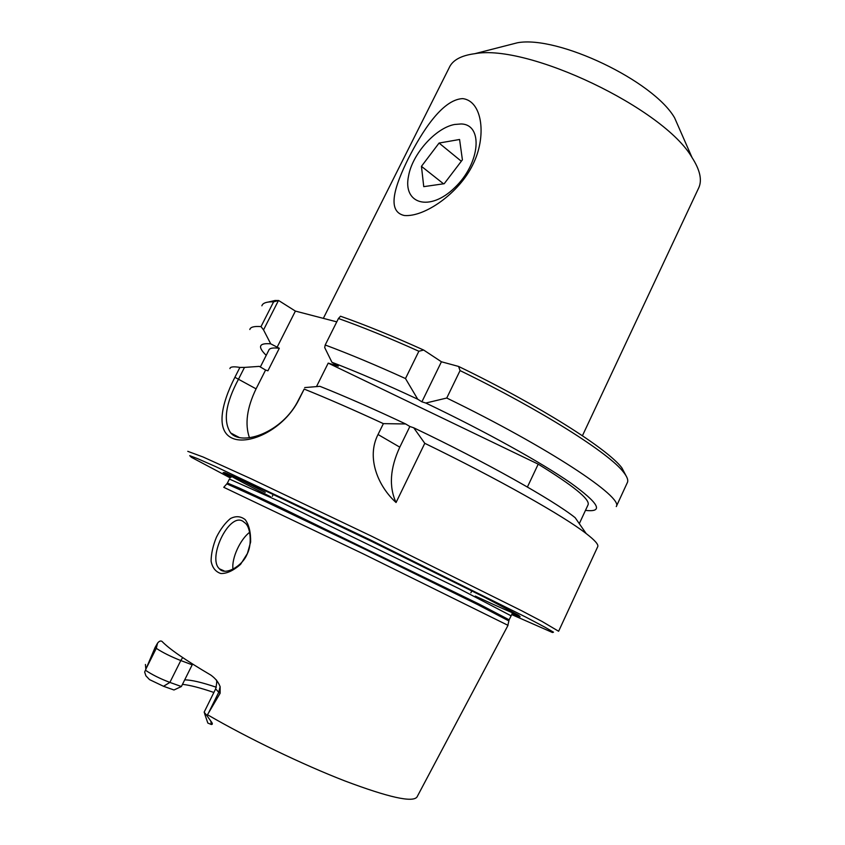 <?xml version="1.0" encoding="UTF-8"?>
<svg xmlns="http://www.w3.org/2000/svg" width="845" height="845" viewBox="0 0 845 845"><rect width="100%" height="100%" fill="white"/><g stroke="black" fill="none" stroke-linecap="round" stroke-linejoin="round"><path stroke-width="1.27" d="M404.259 215.496C385.88 211.334 395.418 184.759 408.315 158.575C421.549 132.676 441.893 99.636 462.595 98.611C482.675 100.83 486.878 136.953 472.809 164.68C459.374 192.702 424.845 217.366 404.259 215.496M323.339 318.364L449.065 67.991C452.339 60.291 460.916 55.527 474.816 53.689C527.798 43.56 663.969 108.551 692.034 157.54C699.935 169.834 702.216 179.837 698.878 187.537L698.435 188.498M506.472 45.577L517.489 42.757C557.827 35.258 653.301 80.803 674.595 117.814L680.69 131.704M316.484 386.609L328.209 363.118L538.212 464.148L527.407 487.026M587.972 505.014L588.131 504.666C589.937 499.268 573.29 485.759 538.212 464.148M585.479 510.369C604.101 512.566 599.094 503.377 570.47 482.801C540.853 462.268 484.481 430.971 425.806 403.033L421.898 401.819L417.736 399.22C386.017 384.369 357.414 372.053 331.937 362.283L338.306 366.181L328.209 363.118M597.647 546.842L597.774 546.567C598.577 544.465 594.7 540.124 586.166 533.554L575.139 517.668C552.714 499.817 485.516 461.983 413.733 427.802L424.781 443.319L396.062 502.511C378.349 486.657 366.001 457.905 378.032 434.51L383.376 423.63C353.981 410.026 327.575 398.513 304.179 389.08L298.507 399.928C282.832 432.281 242.198 446.456 230.727 432.978C222.9 421.486 225.53 403.487 238.607 378.982L244.49 367.406L239.906 367.427L234.889 377.292C220.872 404.744 215.792 431.235 232.533 438.333C249.095 445.484 284.026 429.503 298.887 399.653L304.179 389.08M586.166 533.554C563.636 516.01 498.508 479.168 424.781 443.319M261.887 305.805C262.594 303.418 265.52 302.098 270.675 301.845L273.6 301.845L261.01 326.614L263.534 329.899L278.449 300.535L273.6 301.845M278.449 300.535L275.079 300.482L268.277 302.056M249.824 329.497C250.458 327.036 254.187 326.075 261.01 326.614M626.05 475.777L621.867 467.855C607.851 449.033 539.754 405.706 458.592 366.445L460.06 370.596C541.708 410.311 609.467 453.459 623.494 472.154C627.074 476.633 628.395 480.023 627.476 482.315L627.275 482.759M460.06 370.596L446.751 398.027C549.482 447.924 623.885 497.663 616.269 506.567L627.476 482.315M331.937 362.283L324.702 347.58L325.198 344.992L338.454 318.502L340.514 316.22C365.103 324.86 392.83 336.13 423.672 350.052L441.428 361.776L458.592 366.445M338.454 318.502C362.347 326.983 389.154 337.894 418.866 351.245L423.672 350.052M417.05 796.909L508.014 625.342L363.751 554.119L223.756 487.301L226.787 483.889M145.551 670.307C152.089 674.701 160.201 678.736 169.877 682.411L180.788 660.547L192.195 664.814L181.379 686.531L173.985 689.985L163.529 686.288L149.523 679.612L145.879 675.789L144.664 672.071L155.079 647.492L156.283 648.347C162.81 652.625 170.986 656.692 180.788 660.547L182.668 657.579M220.144 693.227L208.472 713.053L218.749 692.245L220.144 693.227L220.133 686.679C218.443 682.168 215.338 678.313 210.827 675.092C185.467 660.167 169.201 648.939 162.018 641.418C160.645 640.531 159.156 641.112 157.55 643.151L155.079 647.492M208.472 713.053L206.898 715.578L210.827 721.112C212.686 723.426 212.845 724.545 211.292 724.482L207.828 723.066L204.553 713.486M247.268 554.014L250.627 542.046C250.796 532.192 248.99 524.724 245.208 519.643C240.719 516.137 235.787 515.777 230.41 518.576C225.14 522.949 220.471 529.171 216.426 537.23C212.972 545.69 211.187 553.655 211.092 561.101C212.285 567.618 215.517 571.759 220.788 573.501C226.83 573.702 233.431 570.639 240.603 564.312L247.289 553.686C242.864 565.981 224.971 576.015 219.531 568.875C206.529 558.07 230.791 508.658 244.395 522.516C250.817 525.939 252.137 544.877 247.289 553.686M249.645 532.308C240.276 539.3 231.35 558.461 232.998 569.255M239.906 367.427C233.569 366.36 230.241 366.741 229.914 368.589M597.774 546.567L558.619 631.268L542.036 621.445L520.974 610.407L371.377 536.1L251.916 479.157L203.096 456.997L187.78 451.336M232.734 475.893L265.256 492.36M244.49 367.406L259.299 366.381L265.583 370.036L256.077 388.848C246.92 407.797 244.712 424.095 249.444 437.742M230.178 477.879L191.414 457.303L189.713 455.656L197.603 458.645L215.581 466.567L369.74 539.628L526.012 617.199L544.814 627.127L553.496 632.176L552.482 632.514L511.732 614.59M231.16 477.224L223.154 472.598L224.707 472.577L258.897 487.713L371.663 541.423L484.491 597.225L518.65 615.266L520.14 616.765L512.038 613.565M441.428 361.776L421.898 401.819M446.751 398.027L425.806 403.033M278.586 300.482L295.391 311.087L336.775 321.861M417.736 399.22L405.484 378.549L418.866 351.245M216.309 687.249C201.606 682.285 191.065 679.834 184.685 679.898M182.467 684.355C189.893 685.137 200.371 687.841 213.891 692.467M192.195 664.814L192.586 664.043M215.591 689.013L204.131 712.208L206.898 715.578M163.529 686.288L169.877 682.411L181.379 686.531M383.376 423.63L405.653 423.968L409.867 426.493L399.791 447.163C390.031 468.299 388.784 486.752 396.062 502.511M409.867 426.493L413.733 427.802M325.198 344.992C348.974 353.854 375.74 365.04 405.484 378.549M405.653 423.968C373.891 409.001 345.32 396.463 319.938 386.323L304.686 387.58M265.583 370.036L267.918 370.807L279.304 348.277C272.819 347.506 269.312 348.182 268.773 350.305L260.334 366.983M279.304 348.277L270.717 343.83C258.866 342.848 257.366 346.693 266.217 355.354M270.717 343.83L263.534 329.899M295.391 311.087L276.949 347.57M461.106 123.961C483.498 124.363 480.319 163.349 454.811 187.569C429.714 212.264 402.474 203.972 408.558 175.94C412.339 154.054 435.502 127.944 454.599 124.479L461.106 123.961M459.574 139.478L462.405 159.821L444.206 183.714L423.746 186.65L421.444 166.338L439.073 143.058L459.574 139.478M439.073 143.058L461.317 161.247M421.444 166.338L443.54 183.809M145.868 669.346L145.424 664.476M416.965 797.057C412.624 802.739 388.658 797.395 345.066 781.012C302.742 764.619 247.912 738.224 207.49 714.733M256.077 388.848L234.889 377.292M210.827 721.112L211.292 724.482M216.045 679.75C217.07 679.887 216.933 682.95 215.644 688.918L218.749 692.245L220.133 686.679M144.664 672.071L145.879 675.789M157.55 643.151L156.283 648.347L146.597 667.635M378.032 434.51L399.791 447.163M508.679 620.821L477.288 604.407L365.927 549.704L256.109 497.061L226.819 483.858L227.389 483.065L239.209 488.03L276.495 505.458L479.59 604.333L509.134 619.807L507.887 625.226M511.024 615.773L459.395 588.796L278.67 501.096L229.417 479.052L227.432 482.991M475.291 596.095C501.36 608.199 515.186 614.23 516.77 614.167M227.104 473.517C228.213 474.922 242.747 482.696 270.706 496.839M582.427 435.735L698.878 187.537M517.489 42.757L474.816 53.689M674.595 117.814L692.034 157.54M588.131 504.666L579.3 523.657M275.079 300.482L270.675 301.845M621.867 467.855L623.494 472.154M219.531 568.875L224.083 570.882M230.727 432.978L239.241 437.478M273.262 494.399L272.301 496.332M471.827 590.813L470.897 592.778M511.816 614.442L509.134 619.807"/></g></svg>
